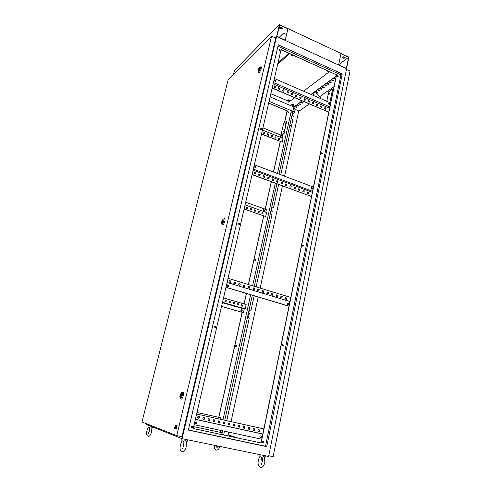 <?xml version="1.0" encoding="UTF-8"?>
<svg xmlns="http://www.w3.org/2000/svg" width="492" height="492" viewBox="0 0 492 492"><rect width="100%" height="100%" fill="white"/><g stroke="black" fill="none" stroke-linecap="round" stroke-linejoin="round"><path stroke-width="0.74" d="M182.04 440.844L180.546 444.633C179.457 449.27 180.207 451.656 182.784 451.785C184.211 451.742 185.373 449.989 186.265 446.527L186.48 441.219L185.638 440.395L183.325 441.527L182.729 441.066M182.058 440.764L183.762 441.336M260.028 456.435C259.518 456.804 258.958 458.101 258.343 460.334C257.55 464.829 258.564 467.172 261.406 467.363C262.931 467.117 264.069 465.457 264.819 462.363L264.579 457.068L263.872 456.428L261.523 457.535L260.662 456.957M260.077 456.711L262.07 457.32M148.338 427.111L147.09 430.346C146.019 433.864 146.499 435.863 148.523 436.336C149.746 436.318 150.761 434.799 151.561 431.779L151.911 427.388L151.161 426.644L149.334 427.665L148.812 427.247M148.141 427.007L149.568 427.443M291.276 55.338L292.334 55.694L291.276 55.338M327.832 71.906L328.859 72.226L327.832 71.906M288.06 101.936L288.988 102.225L288.06 101.936M284.118 130.909L283.989 130.429L283.564 131.85L284.118 130.909M283.81 131.013L283.632 131.813L284.142 130.552M285.624 124.125L285.501 123.652L285.071 125.073L285.624 124.125M285.317 124.242L285.145 125.029L285.649 123.775M329.542 93.701L329.357 93.197L328.662 94.31L328.847 94.815L329.542 93.701M329.548 93.326L328.896 94.796M327.832 101.727L327.783 100.792L327.235 101.469M327.979 100.915L327.481 101.573M279.942 135.823L280.932 136.758L280.754 137.077M279.77 136.136L280.28 135.675L281.08 136.659L280.563 137.127L279.77 136.136M264.167 210.988L264.456 210.564L263.527 209.592M264.604 210.496L264.001 209.512L263.238 210.016L263.835 211L264.604 210.496M241.344 309.677L242.107 310.692L241.566 311.276M240.809 310.255L241.923 309.788L242.248 310.673L241.129 311.141L240.809 310.255M328.398 103.652L328.963 103.135L329.868 104.286L329.302 104.802L328.398 103.652M328.576 103.308L329.671 104.415L329.492 104.759M274.431 80.257L274.96 79.753L276 80.94L275.471 81.451L274.431 80.257M274.567 79.975L275.692 81.371M312.58 188.547L311.891 187.403L311.042 187.969L311.725 189.113L312.58 188.547M312.076 189.113L312.383 188.639L311.344 187.495M256.08 167.262L255.323 166.068L254.432 166.647L255.182 167.84L256.08 167.262M255.649 167.797L255.908 167.366L255.157 166.173L254.69 166.216M287.217 303.681L288.472 303.14L288.853 304.173L287.599 304.708L287.217 303.681M287.802 303.01L288.663 304.197L288.072 304.868M226.904 285.538L228.331 285.046L228.663 286.061L227.23 286.547L226.904 285.538M227.476 284.874L228.171 285.089L228.497 286.104L227.925 286.768M259.831 436.705C260.213 435.814 260.742 435.654 261.412 436.226L261.578 437.081C261.19 437.978 260.662 438.138 259.991 437.56L259.831 436.705M260.865 435.875L261.393 437.031L260.354 437.855M195.139 422.714C195.638 421.742 196.234 421.619 196.935 422.351L197.028 423.126C196.536 424.104 195.933 424.227 195.232 423.483L195.139 422.714M196.32 421.878L196.88 423.077L195.693 423.913M249.475 313.834L249.954 313.97L249.475 313.834M249.628 313.65L249.69 314.173M272.107 210.963L272.556 211.123L272.107 210.963M272.174 210.84L272.377 211.296M292.968 116.149L293.392 116.327L292.968 116.149M292.992 116.081L293.25 116.475M262.156 441.902L263.392 441.527L263.515 442.191L262.285 442.566L262.156 441.902M262.562 442.794L263.38 442.148L262.974 441.256M281.971 345.058L283.035 344.658L283.269 345.415L282.205 345.821L281.971 345.058M282.562 345.987L283.128 345.415L282.531 344.492M235.483 345.796L236.424 345.446L236.621 346.097L235.68 346.442L235.483 345.796M236.006 346.589L236.517 346.097L235.994 345.304M302.371 245.373L303.189 244.936L303.601 245.791L302.777 246.228L302.371 245.373M303.115 246.283L303.453 245.834L302.703 244.93M254.598 259.967L255.33 259.579L255.686 260.311L254.954 260.698L254.598 259.967M255.268 260.742L255.582 260.348L254.911 259.573M321.233 153.166L321.793 152.741L322.401 153.633L321.842 154.064L321.233 153.166M322.063 154.045L322.254 153.713L321.43 152.84M273.275 180.429L272.476 179.709L272.98 179.328L273.447 179.648M273.398 179.869L272.66 179.414M337.032 75.946L337.414 75.571L338.152 76.457L337.776 76.832L337.032 75.946M337.887 76.801L337.149 75.713M287.586 111.85L287.931 111.506L288.595 112.268L288.244 112.606L287.586 111.85M288.361 112.57L287.709 111.623M278.97 49.637L279.302 49.274L280.176 50.184L279.837 50.547L278.97 49.637M279.96 50.491L279.056 49.446M260.539 128.849L261.104 128.412L261.799 129.353L261.234 129.79L260.539 128.849M261.516 129.728L260.692 128.566M238.479 223.682L239.395 223.257L239.801 224.137L238.878 224.561L238.479 223.682M239.383 224.61L239.678 224.192L239.272 223.313L238.774 223.263M214.549 326.534L215.773 326.196L215.951 326.922L214.721 327.254L214.549 326.534M215.25 327.506L215.834 326.928L215.121 325.962M191.228 426.761C191.622 425.992 192.089 425.9 192.636 426.484L192.704 427.081C192.31 427.849 191.837 427.942 191.29 427.351L191.228 426.761M191.646 427.696L192.593 427.044L192.169 426.109M290.717 125.183L290.532 125.491L290.717 125.183M281.879 50.787L282.949 51.143L281.879 50.787M291.547 104.47L293.749 104.944M293.619 105.239L293.749 105.06C293.386 104.353 292.678 104.132 291.627 104.396L291.498 104.575C291.861 105.282 292.568 105.503 293.619 105.239M270.102 96.924L293.841 106.948M288.792 53.234L277.962 63.001M182.089 438.667L268.614 456.447L346.577 68.683L276.633 36.469L275.249 37.841L276.633 36.469L182.089 438.667L145.989 424.319L146.167 423.594M284.554 122.656L287.199 110.798L268.681 103.056M265.262 209.174L271.363 181.8M273.546 172.022L280.335 141.555M244.124 303.951L246.455 293.484M248.454 284.517L263.749 215.945M222.415 302.703L244.235 309.031L243.423 312.678L221.548 306.442M218.842 417.339L242.242 312.395M220.644 430.389L220.281 432.025L222.925 432.886L193.694 426.638M222.974 419.848L250.649 294.739M252.63 285.797L275.311 183.27M277.47 173.504L291.313 110.915L293.644 111.647L269.075 101.346M192.587 426.398L191.634 426.195M262.925 127.889L282.765 135.86L282.279 138.043M275.84 138.197L274.807 137.785L275.046 136.721L276.08 137.133L275.84 138.197M268.435 135.245L267.396 134.833L267.636 133.762L268.681 134.181L268.435 135.245M262.414 130.091L283.072 138.363L282.23 142.151L261.529 133.916M260.619 129.371L261.51 129.728M264.708 133.762L263.663 133.344L263.909 132.274L264.954 132.692L264.708 133.762M272.144 136.727L271.11 136.315L271.35 135.245L272.39 135.663L272.144 136.727M279.511 139.666L278.484 139.254L278.724 138.19L279.751 138.603L279.511 139.666M275.016 136.868L275.932 137.237L275.723 138.154M267.605 133.91L268.534 134.279L268.325 135.202M282.23 142.151L261.492 134.058M263.878 132.422L264.813 132.797L264.598 133.719M271.32 135.392L272.242 135.761L272.033 136.684M278.693 138.338L279.604 138.701L279.394 139.617M259.056 212.71L257.98 212.329L258.238 211.197L259.309 211.572L259.056 212.71M251.338 210.004L250.256 209.623L250.514 208.491L251.603 208.866L251.338 210.004M244.13 208.977L265.711 216.517L266.609 212.482L245.077 204.906M247.458 208.645L246.363 208.264L246.627 207.126L247.716 207.507L247.458 208.645M255.207 211.357L254.124 210.982L254.382 209.844L255.465 210.225L255.207 211.357M262.888 214.051L261.818 213.676L262.07 212.544L263.14 212.919L262.888 214.051M258.933 212.667L259.167 211.64L258.214 211.308M251.227 209.967L251.461 208.94L250.489 208.596M244.106 209.088L265.711 216.517M247.341 208.608L247.581 207.575L246.603 207.237M255.09 211.32L255.323 210.293L254.358 209.955M262.765 214.008L262.992 212.987L262.045 212.649M238.245 305.108L237.113 304.782L237.39 303.558L238.522 303.89L238.245 305.108M230.133 302.746L228.995 302.414L229.272 301.19L230.416 301.522L230.133 302.746M223.522 297.918L246.154 304.548L245.188 308.89L222.507 302.309M226.049 301.559L224.905 301.221L225.188 299.997L226.332 300.329L226.049 301.559M234.198 303.933L233.06 303.601L233.343 302.377L234.475 302.709L234.198 303.933M242.273 306.282L241.148 305.956L241.418 304.733L242.544 305.065L242.273 306.282M238.116 305.071L238.38 303.915L237.378 303.619M230.01 302.709L230.281 301.547L229.26 301.252M225.926 301.522L226.197 300.354L225.17 300.052M234.075 303.896L234.34 302.734L233.325 302.439M242.144 306.245L242.402 305.089L241.406 304.794M219.463 422.462L218.208 422.185M214.383 421.343L213.11 421.066M209.266 420.223L207.987 419.94M204.125 419.092L202.833 418.809M198.946 417.954L197.643 417.671M220.994 417.819L196.972 412.474L220.994 417.819L220.656 419.332M245.188 308.89L244.235 309.031M274.37 78.499L329.855 102.607L332.647 89.009L333.459 89.366L336.436 74.852L281.043 49.717M193.251 428.538L261.129 442.972L193.251 428.526L281.08 49.551L336.436 74.852M260.988 442.929L333.459 89.366M252.125 174.494L311.485 196.548L312.358 192.323L253.128 170.152M253.368 169.119L312.561 191.314M227.101 282.482L289.972 301.51L290.809 297.451L228.067 278.294M263.86 428.907L196.615 414.012L263.86 428.907L262.82 434.012L195.392 419.295M195.379 419.368L262.802 434.079M292.881 111.333L293.822 107.078L295.138 109.378L298.201 110.669M293.595 111.868L292.605 112.576L291.086 111.936M222.987 432.603L222.101 432.327L222.445 430.777M223.995 423.747L224.34 422.173M224.764 420.242L252.328 295.243M253.601 289.462L253.903 288.115M254.303 286.301L276.891 183.854M277.273 182.12L277.531 180.964M279.044 174.094L292.605 112.576M222.021 432.696L221.609 434.553M226.744 420.685L249.223 318.373L248.017 316.196L249.167 310.969L251.123 309.708L254.179 295.797M251.123 309.708L249.063 310.987L247.913 316.208L249.223 318.373M256.141 286.867L271.892 215.195L270.741 213.079L271.805 208.27L273.644 207.218L278.632 184.5M273.644 207.218L271.689 208.319L270.631 213.128L271.892 215.195M280.778 174.752L292.783 120.097L291.688 118.043L292.666 113.603L294.4 112.736L295.138 109.378M292.666 113.603L291.572 118.123L292.783 120.097M223.602 434.977L224.432 431.201M261.129 442.972L336.583 74.741M277.974 46.254L340.913 74.889L265.526 446.25L188.399 429.959M218.737 417.314L242.144 312.371M244.026 303.927L246.363 293.453M248.362 284.493L263.657 215.914M265.17 209.143L271.27 181.769M273.454 171.985L280.249 141.518M284.438 122.736L287.082 110.878L268.65 103.172M342.217 73.948L266.744 446.631L188.368 430.082L278.312 44.809L342.217 73.948L340.913 74.889M337.832 76.82L337.297 76.666M335.649 78.689L334.941 78.369L334.265 78.861L335.538 79.224M332.543 80.11L331.872 80.59L332.961 81.082L333.631 80.596L332.543 80.11M330.175 81.82L329.517 82.299L330.599 82.785L331.257 82.305L330.175 81.82M327.832 83.517L327.186 83.984L328.262 84.464L328.914 83.997L327.832 83.517M325.526 85.184L324.88 85.651L325.956 86.125L326.596 85.663L325.526 85.184M323.244 86.838L322.611 87.293L323.674 87.767L324.314 87.312L323.244 86.838M320.987 88.468L320.366 88.917L321.43 89.39L322.057 88.935L320.987 88.468M318.767 90.079L318.146 90.522L319.203 90.989L319.825 90.54L318.767 90.079M316.565 91.666L315.956 92.109L317.008 92.57L317.623 92.127L316.565 91.666M313.152 95.35L312.106 94.895M301.904 102.275L301.344 102.687L302.365 103.117L302.924 102.711L301.904 102.275M299.911 103.72L299.351 104.126L300.366 104.556L300.926 104.156L299.911 103.72M297.937 105.153L297.383 105.546L298.398 105.977L298.945 105.577L297.937 105.153M295.981 106.561L295.44 106.955L296.448 107.379L296.99 106.985L295.981 106.561M336.134 76.303L314.124 92.305M313.945 92.434L311.141 94.47M304.72 99.138L303.951 99.698M302.18 100.983L293.816 107.065L302.014 100.909M336.184 76.057L310.969 94.396M304.554 99.064L304.001 99.47M334.492 78.695L335.587 78.984M332.1 80.424L333.016 80.836L333.453 80.516M329.738 82.133L330.649 82.539L331.079 82.232M327.408 83.825L328.312 84.224L328.736 83.917M325.107 85.491L326.005 85.885L326.424 85.583M322.832 87.133L323.724 87.527L324.136 87.232M320.587 88.757L321.479 89.15L321.879 88.861M318.367 90.362L319.253 90.756L319.652 90.466M316.178 91.949L317.057 92.336L317.451 92.053M301.559 102.527L302.758 102.644M299.567 103.972L300.76 104.083M297.599 105.393L298.779 105.509M295.655 106.801L296.824 106.918M224.303 423.815L224.721 422.64M222.101 432.327L220.299 431.939M266.744 446.631L265.526 446.25M224.198 423.79L224.752 422.517M261.75 439.227L194.143 424.688M259.333 429.879L259.013 431.429L257.845 431.17L259.198 431.478L259.518 429.922L258.165 429.621L257.845 431.177M254.487 428.815L254.167 430.365L252.98 430.1L254.346 430.414L254.672 428.852L253.306 428.55L252.98 430.113M249.61 427.739L249.284 429.295L248.091 429.03M244.708 426.656L244.376 428.218L243.177 427.954L244.555 428.261L244.887 426.699L243.509 426.392L243.171 427.96M239.776 425.574L239.444 427.136L238.226 426.865L239.61 427.179L239.948 425.611L238.565 425.303L238.226 426.878M234.813 424.479L234.475 426.047L233.251 425.777M229.825 423.378L229.481 424.947L228.245 424.676L229.647 424.996L229.992 423.415L228.589 423.108L228.245 424.688M224.801 422.271L224.457 423.846L223.208 423.575L224.623 423.895L224.967 422.308L223.559 422.001L223.208 423.581M219.752 421.158L219.401 422.739L218.147 422.462L219.561 422.782L219.918 421.195L218.497 420.881L218.141 422.474M214.672 420.045L214.315 421.626L213.048 421.349M209.561 418.913L209.205 420.5L207.925 420.223L209.358 420.549L209.721 418.95L208.282 418.637L207.919 420.229M204.42 417.782L204.057 419.375L202.766 419.092L204.211 419.418L204.58 417.819L203.128 417.499L202.766 419.098M199.248 416.644L198.885 418.237L197.581 417.954L199.032 418.28L199.401 416.681L197.95 416.355L197.575 417.96M248.091 429.042L249.462 429.344L249.795 427.776L248.423 427.474L248.091 429.042M233.251 425.783L234.647 426.09L234.985 424.516L233.589 424.209L233.251 425.783M213.048 421.355L214.475 421.669L214.832 420.076L213.405 419.762L213.048 421.355M289.025 306.153L225.988 287.267M285.477 297.721L286.572 298.054L286.301 299.376M280.938 296.338L282.039 296.676L281.768 297.998M276.375 294.954L277.488 295.292L277.205 296.621M271.787 293.558L272.906 293.896L272.623 295.231M267.168 292.156L268.3 292.5L268.017 293.829M262.531 290.741L263.669 291.092L263.38 292.426M257.863 289.321L259.013 289.671L258.718 291.012M253.171 287.894L254.333 288.25L254.032 289.591M248.448 286.461L249.622 286.818L249.321 288.164M243.706 285.016L244.887 285.378L244.585 286.725M238.934 283.564L240.121 283.927L239.819 285.28M234.13 282.107L235.33 282.469L235.022 283.829M229.303 280.637L230.514 281.006L230.201 282.365M289.007 306.233L225.969 287.346M285.2 299.044L286.473 299.425L286.762 298.023L285.495 297.635L285.2 299.044M280.661 297.666L281.934 298.054L282.23 296.645L280.957 296.258L280.661 297.666M276.092 296.282L277.377 296.67L277.673 295.262L276.393 294.868L276.092 296.282M271.498 294.886L272.789 295.28L273.091 293.865L271.799 293.472L271.498 294.886M266.885 293.49L268.177 293.878L268.484 292.463L267.187 292.07L266.885 293.49M262.236 292.082L263.54 292.476L263.847 291.055L262.543 290.661L262.236 292.082M257.568 290.661L258.878 291.061L259.192 289.634L257.882 289.241L257.568 290.661M252.87 289.241L254.192 289.64L254.505 288.214L253.189 287.814L252.87 289.241M248.153 287.808L249.475 288.207L249.795 286.781L248.466 286.375L248.153 287.808M243.399 286.369L244.733 286.768L245.053 285.335L243.725 284.936L243.399 286.369M238.626 284.917L239.967 285.323L240.287 283.89L238.952 283.478L238.626 284.917M233.823 283.46L235.17 283.872L235.496 282.433L234.149 282.021L233.823 283.46M228.989 281.996L230.342 282.408L230.68 280.963L229.321 280.551L228.989 281.996M313.429 187.089L254.376 164.777M311.485 196.548L252.088 174.642M307.346 192.095L308.386 192.477L308.146 193.62M303.06 190.49L304.105 190.884L303.865 192.021M298.749 188.885L299.8 189.272L299.56 190.422M294.413 187.261L295.471 187.661L295.231 188.805M290.052 185.638L291.123 186.037L290.877 187.188M285.674 184.002L286.75 184.402L286.498 185.558M281.264 182.354L282.353 182.76L282.101 183.916M276.836 180.705L277.937 181.111L277.679 182.268M272.383 179.039L273.49 179.451L273.232 180.613M267.906 177.372L269.026 177.784L268.761 178.947M263.404 175.687L264.53 176.111L264.265 177.274M258.884 174.002L260.016 174.42L259.751 175.589M254.333 172.305L255.477 172.729L255.207 173.897M307.113 193.233L308.312 193.682L308.576 192.39L307.377 191.948L307.113 193.233M302.82 191.634L304.025 192.083L304.296 190.791L303.09 190.343L302.82 191.634M298.503 190.029L299.714 190.478L299.991 189.186L298.779 188.731L298.503 190.029M294.167 188.411L295.385 188.867L295.661 187.569L294.444 187.114L294.167 188.411M289.806 186.788L291.03 187.243L291.307 185.945L290.083 185.49L289.806 186.788M285.422 185.152L286.651 185.613L286.934 184.309L285.704 183.854L285.422 185.152M281.012 183.51L282.248 183.971L282.537 182.667L281.301 182.206L281.012 183.51M276.584 181.862L277.826 182.323L278.115 181.019L276.873 180.552L276.584 181.862M272.125 180.201L273.374 180.669L273.669 179.359L272.42 178.891L272.125 180.201M267.648 178.535L268.903 179.002L269.198 177.686L267.943 177.218L267.648 178.535M263.146 176.856L264.407 177.323L264.702 176.013L263.441 175.539L263.146 176.856M258.614 175.164L259.887 175.638L260.188 174.322L258.915 173.848L258.614 175.164M254.063 173.473L255.342 173.947L255.643 172.624L254.37 172.151L254.063 173.473M329.868 106.893L273.435 82.533M273.122 83.892L329.591 108.222L328.785 112.158L272.137 88.123M324.806 107.773L325.796 108.197L325.587 109.206M320.716 106.014L321.713 106.444L321.497 107.447M316.602 104.249L317.604 104.679L317.389 105.688M312.463 102.465L313.478 102.902L313.263 103.91M308.306 100.682L309.327 101.118L309.111 102.133M304.124 98.886L305.157 99.329L304.935 100.337M299.923 97.078L300.963 97.527L300.741 98.541M295.704 95.264L296.75 95.712L296.522 96.727M291.461 93.437L292.512 93.892L292.285 94.913M287.193 91.604L288.257 92.059L288.029 93.08M282.906 89.759L283.976 90.22L283.743 91.241M278.595 87.908L279.671 88.369L279.438 89.396M274.259 86.045L275.348 86.512L275.114 87.539M328.785 112.158L272.187 87.92M324.603 108.781L324.849 107.582L325.993 108.068L325.741 109.273L324.603 108.781M320.501 107.022L320.753 105.817L321.903 106.315L321.651 107.514L320.501 107.022M316.387 105.251L316.639 104.052L317.795 104.544L317.543 105.749L316.387 105.251M312.248 103.48L312.506 102.268L313.662 102.773L313.41 103.978L312.248 103.48M308.09 101.69L308.349 100.485L309.511 100.983L309.253 102.195L308.09 101.69M303.908 99.901L304.167 98.689L305.341 99.193L305.077 100.399L303.908 99.901M299.702 98.093L299.966 96.881L301.147 97.385L300.883 98.597L299.702 98.093M295.477 96.278L295.747 95.067L296.934 95.577L296.664 96.789L295.477 96.278M291.233 94.458L291.504 93.24L292.697 93.751L292.426 94.968L291.233 94.458M286.965 92.625L287.236 91.407L288.435 91.918L288.158 93.142L286.965 92.625M282.672 90.786L282.949 89.562L284.155 90.079L283.878 91.303L282.672 90.786M278.361 88.935L278.638 87.705L279.85 88.228L279.567 89.452L278.361 88.935M274.026 87.072L274.308 85.848L275.52 86.364L275.237 87.594L274.026 87.072M328.385 103.855L329.142 103.351M332.647 89.009L328.736 91.746L326.768 101.26M328.422 103.566L328.865 103.271M243.423 312.678L221.56 306.387M265.778 212.193L266.363 209.561L245.692 202.255M281.092 135.189L283.945 133.283L286.627 121.204L283.62 123.314L280.975 135.14M283.134 134.058L282.734 135.847M283.945 133.283L281.307 135.275M286.627 121.204L284.167 133.369M289.622 53.61L277.648 64.366M270.846 93.701L287.795 100.897M289.099 101.715L294.739 97.797M296.289 96.629L296.596 96.395M303.539 91.168L328.453 72.422M328.884 72.096L329.443 71.678M291.129 54.292L291.332 54.919L290.963 54.218M327.444 70.989L327.863 71.494L327.481 70.786M290.003 100.743L290.034 100.663C289.659 99.925 288.933 99.691 287.851 99.974L287.715 100.239M289.702 101.1L289.997 100.829C289.622 100.085 288.896 99.858 287.814 100.134L287.838 100.694M289.64 101.377L289.77 100.786L289.265 100.313L288.318 100.171L287.752 101.094L288.121 101.5M288.189 100.762L289.376 101.204L287.955 100.995L288.318 100.171M289.136 100.903L289.265 100.313M181.388 395.328C181.646 393.938 181.542 393.317 181.062 393.471L180.281 395.107C180.017 396.497 180.121 397.112 180.601 396.964L181.388 395.328M180.761 398.434L181.351 399.123C182.052 398.864 182.667 397.733 183.196 395.734C183.744 392.554 183.424 391.417 182.243 392.315L182.108 392.37M181.265 394.713L180.669 394.59L180.558 396.343L181.493 394.762M180.988 396.441L180.558 396.343M223.073 221.08L222.808 219.826L221.849 221.677L222.12 222.931L223.073 221.08M222.169 224.161L222.642 224.967C223.473 224.66 224.204 223.393 224.838 221.16C225.25 218.903 224.967 218.153 223.983 218.909L223.872 218.946M222.907 220.723L222.243 221.049L222.224 222.359L223.134 220.797M259.536 68.665L259.358 67.791L258.232 69.889L258.411 70.762L259.536 68.665M258.466 71.912L258.761 72.754C259.665 72.398 260.496 70.977 261.246 68.505C261.566 66.912 261.35 66.395 260.606 66.955L260.366 67.01M259.339 68.511L258.632 69.175L258.675 70.141L259.555 68.603M175.884 426.632L175.958 426.33L176.216 426.748L175.872 426.626L175.656 427.523L176.265 427.739L176.868 425.666L175.798 425.309L175.521 426.49M176.216 426.736L175.872 426.626M176.443 429.086L176.659 428.188L175.583 427.819L175.373 428.716L176.443 429.086M176.788 435.629L271.596 36.162L228.134 79.87L142.004 421.952L176.788 435.629L181.954 436.699L275.748 38.069L271.596 36.162M177.225 425.789L176.856 425.678L176.622 427.868L177.225 425.789L176.856 425.678M176.763 425.648L176.154 425.432L175.939 426.33M175.429 426.472L175.134 425.082L175.09 426.835L174.352 428.347L174.783 428.483L175.287 427.45M175.533 426.416L175.564 425.217L175.134 425.082M176.622 427.868L177.12 425.771M176.333 429.067L176.659 428.188M176.548 428.163L176.068 428.969M175.982 428.938L176.302 428.058M176.191 428.04L175.583 427.819M174.678 428.464L175.306 427.394L175.281 428.686L175.798 425.309M309.24 104.003L298.662 111.444L284.554 176.179M282.433 185.915L260.157 288.091M258.214 297.008L231.043 421.632M228.755 432.13L228.147 434.934L237.987 438.04M334.031 86.567L319.763 96.604M320.132 98.375L320.366 97.238L317.051 93.585L314.05 92.275L313.306 95.411M268.755 455.733L273.14 456.637L349.997 71.119L346.417 69.477M228.147 434.934L226.554 435.604M298.662 111.444L297.5 110.374M314.05 92.275L313.373 95.442M312.629 102.539L313.287 103.781M312.783 102.607L313.324 103.621M282.377 28.641L279.825 28.241L279.591 27.669M282.23 28.997L279.77 28.481L279.548 27.786C280.292 27.06 281.16 27.158 282.144 28.069L282.23 28.997M345.15 57.613L343.668 58.019L342.081 57.164M344.947 58.013L343.619 58.247L342.038 57.275L343.564 56.758L345.144 57.73L344.947 58.013M276.928 36.346L279.61 24.951L287.9 28.831L285.274 40.19L276.928 36.346M279.425 24.6L276.633 36.469L346.577 68.683L348.902 57.146L279.425 24.6L234.512 70.282L233.454 74.526M279.161 37.374L283.509 33.124L286.492 34.508M348.631 57.275L346.405 68.345L338.668 64.784L340.944 53.671L348.631 57.275L338.674 64.766M287.9 28.831L285.188 40.147M181.351 399.123L180.669 398.323C179.851 397.462 179.672 396.38 180.14 395.076L181.413 392.665C182.391 391.921 182.655 392.868 182.2 395.507C181.757 397.167 181.247 398.108 180.669 398.323L180.195 397.831M180.195 395.088C179.98 397.844 180.404 397.93 181.468 395.347C181.683 392.598 181.259 392.505 180.195 395.088M222.642 224.967L222.07 224.174C221.505 223.848 221.382 223.054 221.683 221.8L223.183 219.143C224.001 218.516 224.235 219.137 223.891 221.013C223.362 222.87 222.759 223.922 222.07 224.174L221.708 223.743M221.757 221.72C221.671 223.817 222.138 223.589 223.165 221.031C223.251 218.94 222.778 219.174 221.757 221.72M258.761 72.754L258.282 71.949C257.974 71.998 257.894 71.383 258.048 70.116C258.534 68.419 259.124 67.422 259.819 67.133C260.434 66.666 260.612 67.096 260.348 68.419C259.727 70.473 259.038 71.647 258.282 71.949L258.054 71.604M258.134 69.981C258.14 71.555 258.644 71.088 259.635 68.573C259.622 67.004 259.118 67.472 258.134 69.981M183.049 449.018L182.6 448.667L183.547 445.912C183.983 443.95 184.014 442.462 183.639 441.441M183.325 441.527L183.854 442.203M183.903 443.151L183.233 445.235L182.95 449.079M181.972 440.814L181.628 438.483M186.775 441.896L188.147 439.916M261.467 464.682L262.211 461.754C262.587 459.866 262.457 458.439 261.818 457.48M261.523 457.535L261.824 458.341L260.92 460.93L261.031 464.786M260.083 456.748L259.714 454.62M264.788 457.665L265.951 455.899M214.66 445.358C214.118 448.243 214.863 449.86 216.88 450.211C218.497 449.497 219.45 448.23 219.746 446.404M217.513 445.949L217.083 447.923M216.867 445.813L216.861 447.585M148.873 433.987L148.356 433.778L149.242 431.263L149.494 427.523M149.334 427.665L149.759 428.132M148.141 427.038L147.871 425.07M152.249 427.948L152.883 427.062M291.215 55.436L291.442 54.44M327.752 72.016L327.967 71.008M288.011 102.01L288.257 100.891M281.824 50.879L281.99 50.147M282.949 51.143L283.066 50.639M288.988 102.225L289.235 101.106M328.859 72.226L329.013 71.481M292.334 55.694L292.506 54.919M181.425 393.557L181.062 393.471M223.128 219.93L222.808 219.826"/></g></svg>
